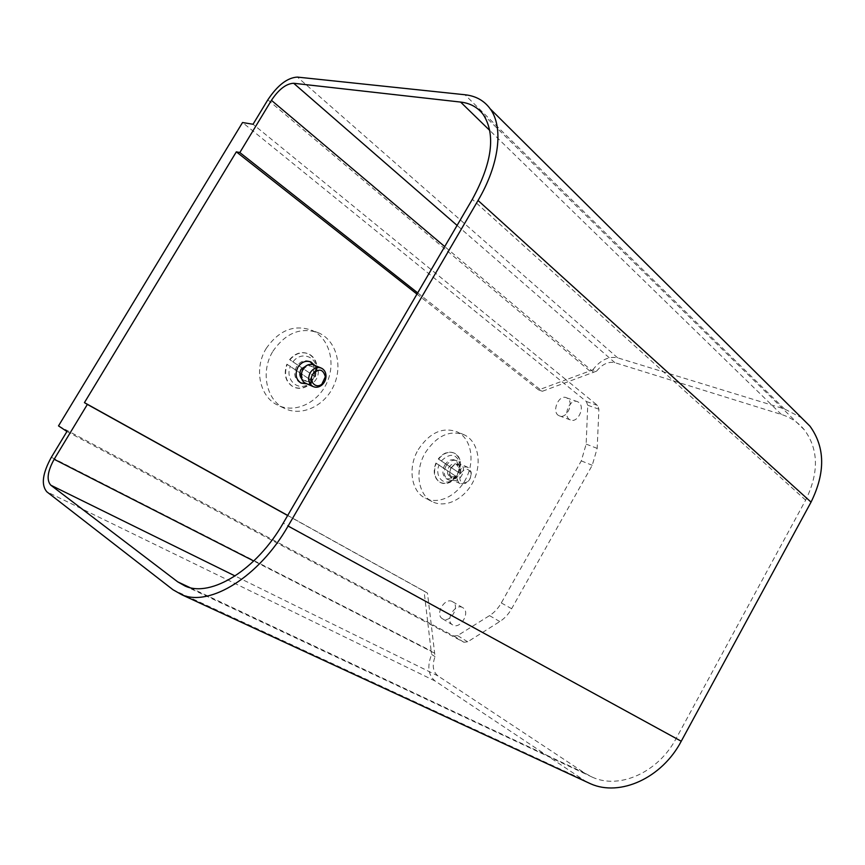 <?xml version="1.0" encoding="UTF-8"?>
<svg xmlns="http://www.w3.org/2000/svg" width="865" height="865" viewBox="0 0 865 865"><rect width="100%" height="100%" fill="white"/><g stroke="black" fill="none" stroke-linecap="round" stroke-linejoin="round"><path stroke-width="0.65" stroke-dasharray="4.33 3.24" d="M286.888 364.197L312.362 381.097C306.599 387.801 300.177 389.704 293.094 386.806C285.493 381.897 283.428 374.361 286.888 364.197L312.362 381.097M315.011 376.599L289.602 359.613C295.322 353.039 301.658 351.125 308.589 353.871C316.385 358.802 318.536 366.371 315.011 376.599L289.602 359.613M312.708 381.249L309.984 384.147C304.588 388.526 299.063 389.466 293.43 386.958C285.828 382.049 283.763 374.513 287.234 364.349M289.937 359.764C295.668 353.18 301.993 351.266 308.924 354.012C314.352 356.953 317.077 361.948 317.109 368.987L315.357 376.74M312.211 380.611L310.113 382.806C299.55 392.937 284.109 380.211 290.478 366.187M293.181 361.592C301.301 350.801 317.196 356.683 316.233 369.788L314.871 376.091M435.895 463.045L456.244 476.539C451.206 482.757 445.81 484.692 440.047 482.356C434.133 478.377 432.749 471.933 435.895 463.045L456.244 476.539M458.569 472.485L438.263 458.926C443.291 452.806 448.621 450.86 454.276 453.109C460.321 457.098 461.748 463.564 458.569 472.485L438.263 458.926M456.59 476.712L450.687 481.989C447.021 483.892 443.594 484.076 440.404 482.529C434.479 478.54 433.095 472.106 436.252 463.207M438.62 459.088C443.648 452.957 448.978 451.022 454.633 453.26C457.769 454.914 459.704 457.812 460.44 461.932L458.915 472.647M456.515 476.377L451.649 480.648C442.783 485.968 434.349 475.534 439.161 464.862M441.528 460.731C450.168 452.698 456.331 453.595 460.018 463.424L458.85 472.301M300.847 382.979L299.798 382.535C294.446 378.87 293.376 373.55 296.608 366.565C300.252 361.289 304.61 359.602 309.692 361.494L309.919 361.602M313.281 364.771L314.871 371.02C314.665 374.902 313.141 378.146 310.308 380.73L305.464 383.217M314.655 365.344C317.833 373.972 315.228 380.124 306.826 383.811M444.653 465.219C447.875 460.364 451.562 458.699 455.704 460.223L459.38 465.727C459.812 471.274 457.726 475.555 453.13 478.561L446.621 478.907C442.458 475.923 441.799 471.36 444.653 465.219M446.059 465.867C449.292 461.002 452.979 459.337 457.12 460.861C466.343 464.938 456.796 484.595 448.016 479.567C443.853 476.583 443.204 472.02 446.059 465.867M586.665 781.971L435.095 681.004C428.153 675.089 426.996 666.234 431.646 654.448L431.138 650.934L51.349 457.271M417.687 292.878L542.387 391.261L596.623 371.128L592.784 369.885L566.056 379.735L253.045 124.257M66.951 431.494L427.84 623.092L431.138 650.934M592.784 369.885C600.31 360.089 608.592 356.066 617.621 357.818L784.458 408.95L801.444 417.709M596.623 371.128C602.278 364.143 608.365 361.332 614.885 362.673L781.419 414.476C790.707 417.395 798.384 422.553 804.439 429.948C818.668 449.432 819.068 472.831 805.639 500.143L676.246 738.299C658.351 772.402 619.524 789.626 592.536 777.267L584.578 772.996L437.971 675.911C432.9 671.694 431.927 665.271 435.063 656.643L427.483 593.098L287.656 515.529M431.646 654.448L435.063 656.643M427.483 593.098L424.055 591.076L427.84 623.092L463.9 642.23L467.716 641.808L499.797 621.546C504.576 618.464 508.523 614.193 511.648 608.722L592.244 465.284L597.174 448.373L598.894 409.199L597.52 405.415L566.056 379.735L538.646 389.931L416.973 294.1M287.721 515.432L424.055 591.076M542.387 391.261L538.646 389.931M58.506 425.894L453.779 636.013L457.585 635.602L489.525 615.62C494.283 612.593 498.208 608.365 501.3 602.948L581.291 460.883L586.156 444.113L587.735 405.253L586.351 401.501L242.535 122.527M567.667 398.484L566.543 397.803C558.639 393.802 551.005 412.627 559.233 415.795C566.434 419.557 574.371 403.252 567.667 398.484M578.804 402.43L577.679 401.749C569.776 397.727 562.066 416.735 570.305 419.903C577.506 423.677 585.508 407.21 578.804 402.43M452.482 601.662C444.859 596.807 434.5 614.626 442.545 618.799C450.2 623.838 460.677 605.868 452.536 601.694L452.482 601.662M462.699 607.619C455.066 602.764 444.632 620.767 452.676 624.93C460.342 629.98 470.906 611.825 462.753 607.652L462.699 607.619M266.193 348.476C279.06 330.019 294.414 324.007 312.233 330.462C329.651 338.464 336.128 363.473 326.613 383.357C317.379 403.382 294.219 413.848 277.222 404.907C259.565 396.462 253.759 368.479 266.193 348.476M418.271 449.573C429.71 432.522 442.718 426.64 457.304 431.916C471.068 438.469 475.144 460.083 466.44 477.729C457.953 495.472 438.577 505.29 425.115 498.067C411.156 491.309 407.534 467.435 418.271 449.573M425.277 452.763C436.782 435.592 449.832 429.646 464.44 434.922C478.215 441.485 482.259 463.218 473.501 480.983C464.97 498.846 445.529 508.761 432.046 501.527C418.065 494.769 414.486 470.755 425.277 452.763M272.897 351.276C285.85 332.668 301.269 326.602 319.142 333.079C336.615 341.102 343.059 366.263 333.479 386.298C324.18 406.474 300.923 417.049 283.871 408.075C266.161 399.608 260.376 371.442 272.897 351.276M448.73 467.522C450.935 464.213 453.455 463.067 456.277 464.116L458.774 467.857C459.077 471.652 457.65 474.582 454.514 476.637L450.07 476.875C447.237 474.842 446.783 471.728 448.73 467.522M460.796 473.058C465.165 467.922 468.516 467.965 470.852 473.209C471.209 477.166 469.738 480.205 466.43 482.324C460.385 483.394 458.504 480.313 460.796 473.058M458.526 471.771C461.315 467.565 464.494 466.105 468.052 467.414L471.155 471.966C471.609 476.939 469.749 480.756 465.608 483.405L460.18 483.632C456.601 481.059 456.05 477.112 458.526 471.771M450.687 468.181L454.579 464.224L460.18 463.867C468.095 467.37 459.877 484.27 452.363 479.967L449.249 475.199L450.687 468.181M450.741 468.452L453.833 465.305L458.299 465.024C464.581 467.814 458.061 481.232 452.081 477.815L449.595 474.02L450.741 468.452M307.41 365.095L310.092 365.668C312.427 366.944 313.606 369.106 313.617 372.166L310.492 378.816C308.156 380.708 305.767 381.119 303.334 380.049L301.625 378.74M313.952 365.062C323.532 369.182 315.639 387.628 306.069 383.476M303.085 369.961L304.794 367.852C307.151 365.873 309.573 365.419 312.049 366.479C319.953 369.928 312.838 385.066 305.269 380.892C302.912 379.573 301.755 377.356 301.798 374.231L303.085 369.961M435.095 681.004L46.786 491.763M589.746 370.934L267.826 99.843M617.621 357.818L297.398 77.093M614.885 362.673L457.088 225.419M593.552 372.166L444.729 246.579M434.511 653.107L253.748 560.996M437.971 675.911L235.118 575.982M581.366 778.857L173.032 589.768M784.458 408.95L464.927 94.75M584.578 772.996L189.965 587.605M676.246 738.299L283.233 523.098M805.639 500.143L472.322 199.328M781.419 414.476L489.806 130.496M453.779 636.013L463.9 642.23M457.585 635.602L467.716 641.808M489.525 615.62L499.797 621.546M501.3 602.948L511.648 608.722M581.291 460.883L592.244 465.284M586.156 444.113L597.174 448.373M587.735 405.253L598.894 409.199M586.351 401.501L597.52 405.415M310.113 382.806L309.984 384.147M316.233 369.788L317.109 368.987M451.649 480.648L450.687 481.989M460.018 463.424L460.44 461.932M301.15 383.13L299.798 382.535M457.12 460.861L455.704 460.223M448.016 479.567L446.621 478.907M592.536 777.267L185.142 586.07M804.439 429.948L483.362 114.731M559.233 415.795L570.305 419.903M566.543 397.803L577.679 401.749M442.545 618.799L452.676 624.93M452.536 601.694L462.753 607.652M464.44 434.922L457.304 431.916M432.046 501.527L425.115 498.067M319.142 333.079L312.233 330.462M283.871 408.075L277.222 404.907M458.774 467.857L459.38 465.727M454.514 476.637L453.13 478.561M470.852 473.209L471.155 471.966M466.43 482.324L465.608 483.405M468.052 467.414L460.18 463.867M460.18 483.632L452.363 479.967M449.595 474.02L449.249 475.199M453.833 465.305L454.579 464.224M458.299 465.024L456.277 464.116M452.081 477.815L450.07 476.875M313.617 372.166L314.871 371.02M310.492 378.816L310.308 380.73M321.575 368.22L320.796 367.895M301.798 374.231L301.074 374.826M304.794 367.852L304.848 366.792M312.049 366.479L310.092 365.668M305.269 380.892L303.334 380.049"/><path stroke-width="1.3" d="M309.919 361.602L313.281 364.771M306.069 383.476L300.847 382.979M306.826 383.811L301.15 383.13C295.787 379.465 294.727 374.134 297.96 367.149C301.604 361.862 305.972 360.164 311.065 362.057L314.655 365.344M46.786 491.763C40.979 484.876 42.504 473.371 51.349 457.271L66.951 431.494L58.506 425.894L242.535 122.527L253.045 124.257L267.826 99.843C277.568 85.224 287.429 77.634 297.398 77.093L464.927 94.75C475.75 95.907 484.162 100.589 490.174 108.806C503.69 126.993 499.462 164.188 478.042 200.475L288.088 526.039C259.197 576.76 209.6 607.198 181.693 594.688L173.032 589.768L46.786 491.763M417.687 292.878L239.832 152.543L271.437 100.329C278.789 89.311 286.196 83.624 293.668 83.267L460.602 102.07C470.322 103.184 477.902 107.401 483.362 114.731C495.894 134.529 492.217 162.728 472.322 199.328L283.233 523.098C256.602 569.83 210.833 597.866 185.142 586.07L177.703 581.842L50.765 485.168C46.375 480.053 47.499 471.425 54.149 459.283L87.365 404.409L287.656 515.529M801.444 417.709L809.964 426.153C825.188 447.281 825.545 472.604 811.046 502.122L681.242 741.24C661.876 778.197 619.902 796.924 590.633 783.809L586.665 781.971M239.832 152.543L236.34 151.84L84.435 402.636L87.365 404.409M84.435 402.636L287.721 515.432M416.973 294.1L236.34 151.84M301.625 378.74C299.452 375.951 299.29 372.75 301.15 369.139L307.41 365.095M312.795 374.091C318.893 368.068 323.067 368.955 325.337 376.772L321.91 384.071C315.898 389.391 308.264 381.141 312.795 374.091M310.265 372.653C313.422 368.068 317.196 366.587 321.575 368.22C324.397 369.744 325.878 372.35 326.019 376.037C325.932 379.746 324.494 382.795 321.715 385.185C318.817 387.369 315.909 387.812 312.979 386.504C308.362 383.336 307.453 378.719 310.265 372.653M312.979 386.504L305.432 383.195C302.469 381.541 301.02 378.751 301.074 374.826L302.696 369.442L304.848 366.792C307.821 364.306 310.849 363.722 313.952 365.062L320.796 367.895M457.088 225.419L293.668 83.267M444.729 246.579L271.437 100.329M253.748 560.996L54.149 459.283M235.118 575.982L50.765 485.168M681.242 741.24L288.088 526.039M811.046 502.122L478.042 200.475M189.965 587.605L177.703 581.842M489.806 130.496L460.602 102.07M311.065 362.057L310.146 361.678M590.633 783.809L181.693 594.688M809.964 426.153L490.174 108.806M325.337 376.772L326.019 376.037M321.91 384.071L321.715 385.185"/></g></svg>

